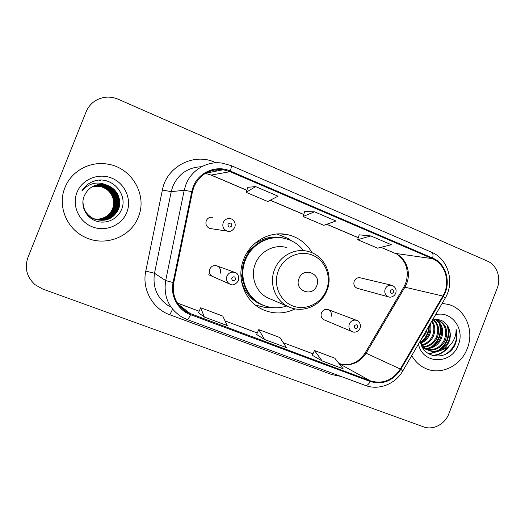 <?xml version="1.0" encoding="UTF-8"?>
<svg xmlns="http://www.w3.org/2000/svg" width="525" height="525" viewBox="0 0 525 525"><rect width="100%" height="100%" fill="white"/><g stroke="black" fill="none" stroke-linecap="round" stroke-linejoin="round"><path stroke-width="0.79" d="M312.119 252.807C306.757 243.666 299.014 237.727 288.901 234.977C271.13 230.14 250.563 241.008 243.725 259.258C235.745 278.493 245.149 302.275 263.347 309.848C274.057 314.298 284.681 313.976 295.214 308.877M331.065 316.647C331.984 313.405 331.039 311.062 328.217 309.619C325.185 308.805 322.921 309.888 321.425 312.874C320.512 316.063 321.425 318.393 324.181 319.863M220.192 273.282C221.15 269.902 220.093 267.435 217.015 265.88C213.734 264.987 211.299 266.09 209.724 269.187C208.766 272.501 209.777 274.949 212.75 276.537M391.427 285.206L360.472 277.869C357.643 277.298 355.55 278.401 354.204 281.183C353.273 284.576 354.303 286.952 357.289 288.323L357.689 288.428M211.024 217.179L212.907 217.33C209.849 216.805 207.631 217.954 206.253 220.782C205.268 224.47 206.515 227.043 209.974 228.5L211.411 228.716M64.949 187.628C57.205 205.997 66.806 229.117 85.201 237.287C105.138 247.124 130.948 236.985 138.338 216.963C147.742 195.175 131.755 167.35 107.277 164.076C89.801 161.024 71.236 171.209 64.949 187.628C57.205 205.997 66.806 229.117 85.201 237.287C105.138 247.124 130.948 236.985 138.338 216.963C147.742 195.175 131.755 167.35 107.277 164.076C89.801 161.024 71.236 171.209 64.949 187.628M411.771 355.543C415.17 361.659 419.928 366.037 426.038 368.675C441.361 375.506 461.068 365.669 467.303 348.462C474.541 330.809 465.55 309.133 448.704 304.513L442.175 303.378L448.704 304.513C465.55 309.133 474.541 330.809 467.303 348.462C461.068 365.669 441.361 375.506 426.038 368.675C419.928 366.037 415.17 361.659 411.771 355.543M193.882 186.959C199.835 174.379 209.606 168.637 223.197 169.746L230.029 171.682L432.429 258.674C445.673 263.95 450.903 283.021 442.87 296.054L400.306 369.029C392.654 380.382 382.718 384.339 370.492 380.901L187.537 312.546C176.459 305.78 171.865 295.824 173.768 282.673L192.465 191.704L193.882 186.959M193.226 186.69L191.776 191.553L173.073 282.542C170.113 295.923 178.014 310.255 190.582 314.692L370.256 381.511C382.784 385.035 392.969 380.979 400.811 369.344L443.356 296.376C451.592 283.027 446.237 263.478 432.666 258.07L230.285 171.025C216.457 164.699 198.653 172.088 193.226 186.69M370.84 235.948L357.669 239.702L377.573 248.154L391.355 244.735L370.84 235.948L359.218 234.832M255.655 186.605L246.113 192.314L267.757 201.508L278.027 196.186L255.655 186.605L247.872 187.3M314.508 211.811L303.063 216.51L323.807 225.317L335.915 220.986L314.508 211.811L304.717 211.562M497.188 288.199C501.388 277.863 496.834 265 487.489 261.148L118.25 99.264C114.273 97.545 110.158 96.856 105.906 97.21C96.521 98.378 89.919 103.241 86.113 111.792L27.93 257.499C24.393 268.019 26.775 277.082 35.057 284.688L42.637 289.012L423.609 426.864C433.086 430.526 445.082 424.174 448.928 413.602L497.188 288.199M198.502 312.743L204.356 317.028L227.246 325.566L222.757 316.076L200.675 307.775L198.496 312.756M312.29 355.261L322.173 360.964L343.153 368.786L334.779 358.175L314.482 350.542L312.283 355.281M264.554 339.478L286.46 347.642L279.943 337.562L258.779 329.608L256.587 334.471L264.554 339.478L258.779 329.608M303.063 216.51L304.723 211.529M246.113 192.314L247.885 187.268M357.669 239.702L359.231 234.8M204.356 317.028L200.675 307.775M322.173 360.964L314.482 350.542M92.466 186.578L101.141 186.395C111.156 188.541 116.891 199.946 113.111 208.891C109.18 216.786 102.769 220.093 93.896 218.82M92.42 186.605L101.03 186.434C111.024 188.573 116.747 199.953 112.98 208.884C109.062 216.74 102.683 220.047 93.85 218.8M92.649 186.487L101.594 186.237C111.694 188.403 117.482 199.907 113.669 208.937C109.646 216.969 103.117 220.29 94.08 218.905M92.603 186.506L101.482 186.277C111.562 188.436 117.331 199.92 113.531 208.924C109.528 216.923 103.031 220.244 94.034 218.886M92.833 186.388L102.06 186.08C112.245 188.265 118.079 199.874 114.233 208.976C110.125 217.153 103.471 220.493 94.27 218.984M92.787 186.414L101.942 186.119C112.107 188.298 117.928 199.881 114.089 208.963C110.001 217.107 103.386 220.441 94.224 218.964M93.017 186.296C96.068 185.299 99.238 185.174 102.526 185.916C112.803 188.127 118.683 199.835 114.804 209.016C110.611 217.343 103.832 220.697 94.467 219.069M92.971 186.316L102.408 185.962C112.665 188.16 118.532 199.841 114.66 209.009C110.486 217.298 103.74 220.644 94.421 219.05M93.214 186.204C96.351 185.135 99.619 184.984 103.005 185.752C113.374 187.983 119.306 199.795 115.388 209.062C111.103 217.54 104.193 220.9 94.664 219.148M93.161 186.224C96.285 185.174 99.527 185.03 102.887 185.798C113.229 188.016 119.149 199.808 115.244 209.048C110.978 217.494 104.101 220.848 94.612 219.128M93.404 186.106C96.639 184.964 100.006 184.793 103.491 185.588C113.951 187.832 119.936 199.756 115.986 209.107C111.602 217.737 104.567 221.11 94.868 219.227M93.358 186.132C96.567 185.01 99.907 184.839 103.373 185.627C113.807 187.871 119.772 199.769 115.835 209.094C111.477 217.691 104.468 221.058 94.815 219.207C87.367 216.005 83.377 210.394 82.845 202.368M93.607 186.014C96.935 184.8 100.393 184.597 103.989 185.417C114.542 187.688 120.573 199.717 116.589 209.153C112.114 217.941 104.941 221.327 95.071 219.306M93.555 186.04C96.862 184.839 100.295 184.649 103.865 185.463C114.391 187.72 120.415 199.73 116.438 209.14C111.982 217.888 104.843 221.274 95.018 219.286M93.804 185.929C97.23 184.629 100.793 184.4 104.495 185.246C115.146 187.537 121.229 199.677 117.206 209.199C112.632 218.151 105.322 221.543 95.274 219.378M93.758 185.948C97.158 184.669 100.695 184.452 104.363 185.286C114.988 187.569 121.065 199.684 117.049 209.186C112.501 218.098 105.223 221.491 95.222 219.358M94.014 185.837C97.532 184.452 101.2 184.196 105.007 185.069C115.756 187.379 121.892 199.638 117.83 209.245C113.157 218.361 105.709 221.76 95.491 219.457M94.5 219.109C88.764 216.746 85.024 212.684 83.272 206.929M93.962 185.863C97.46 184.498 101.095 184.249 104.882 185.108C115.598 187.418 121.728 199.644 117.672 209.232C113.026 218.308 105.61 221.707 95.432 219.437M108.275 185.771L105.518 184.892C95.747 183.33 88.705 186.907 84.394 195.622C80.049 205.177 85.555 217.153 95.511 220.841C105.42 224.648 117.134 219.621 121.216 210.269C128.789 194.873 112.114 176.013 95.333 180.705C89.427 182.398 84.919 185.837 81.802 191.028C89.329 182.615 98.155 180.863 108.275 185.771C117.508 189.282 122.148 200.537 118.473 209.291C113.472 218.873 105.623 222.193 94.927 219.247C86.809 215.657 82.825 209.462 82.983 200.655M94.172 185.771C97.762 184.321 101.509 184.045 105.4 184.931C116.222 187.261 122.397 199.605 118.309 209.278C113.321 218.84 105.492 222.154 94.815 219.214L94.927 219.247M92.288 186.677L100.695 186.546C110.624 188.672 116.314 199.979 112.567 208.852C110.453 213.787 106.706 217.028 101.332 218.571C106.641 217.074 110.362 213.832 112.488 208.845C113.748 205.583 113.958 202.243 113.098 198.817C111.307 192.544 107.133 188.462 100.583 186.585L100.695 186.546M92.243 186.703L100.583 186.585M76.972 192.439C71.623 205.57 78.973 221.773 92.413 226.879C105.774 232.175 121.793 225.31 126.82 212.363C132.037 199.487 125.107 183.494 111.805 178.132C98.575 172.574 82.13 179.222 76.972 192.439M91.783 181.991L95.727 180.62M105.715 180.731L106.956 181.04M316.778 285.679C321.93 273.847 303.325 266.273 298.988 278.552C293.849 290.515 312.546 297.885 316.778 285.679M286.663 247.564C274.424 243.863 260.033 251.272 255.321 263.891C249.802 277.174 256.522 293.613 269.279 298.515L288.914 306.935M303.581 250.661C298.948 244.67 293.002 240.686 285.744 238.704C269.902 234.235 251.475 243.882 245.385 260.157C238.258 277.305 246.75 298.515 263.071 305.143C270.828 308.365 278.723 308.654 286.748 306.009M281.8 237.93C266.726 235.298 250.379 244.88 244.689 259.96C237.7 276.819 245.812 297.668 261.719 304.52M253.319 247.065L247.255 252.295M240.877 273.453L242.931 280.914M271.3 307.473L264.777 307.401L255.432 305.071M254.369 243.843L256.62 244.282M242.99 280.941L241.421 280.343C244.794 293.58 252.768 302.144 265.342 306.022M255.412 242.937L256.043 243.108C265.401 236.946 275.271 235.469 285.646 238.678M276.865 233.999L288.271 238.547L291.421 240.765M427.009 329.398L425.847 333.395L420.998 339.701M425.066 332.732L422.73 336.742M430.316 323.722C431.373 327.436 431.137 331.091 429.608 334.688C427.973 338.402 425.276 341.178 421.529 342.996M429.712 324.758C430.336 328.079 429.988 331.282 428.663 334.359C427.153 337.818 424.679 340.482 421.247 342.339M432.036 320.768C435.166 325.257 435.638 330.33 433.447 336.007C431.268 340.732 427.724 343.822 422.815 345.273M422.198 345.424L421.582 345.542M431.688 321.359C434.26 325.756 434.523 330.527 432.482 335.672C430.441 340.148 427.107 343.179 422.474 344.748M421.851 344.925L421.378 345.037M433.775 319.732C438.756 324.253 439.95 330.127 437.358 337.345C434.588 343.061 430.231 346.316 424.292 347.123M423.714 347.163L422.363 347.169M433.276 319.843C437.857 324.391 438.887 330.113 436.373 337.011C433.748 342.477 429.594 345.706 423.911 346.697M423.321 346.762L422.179 346.815M435.776 319.659C442.365 323.892 444.229 330.245 441.354 338.717C438.008 345.358 432.869 348.666 425.933 348.626M425.381 348.58L423.793 348.318M423.281 348.193L422.894 348.088M435.245 319.613C441.459 323.945 443.159 330.192 440.35 338.376C437.148 344.787 432.2 348.088 425.512 348.278M424.955 348.252L423.34 348.055M434.615 319.587L438.198 320.191C446.073 323.984 448.488 330.625 445.436 340.121C441.505 347.675 435.599 350.91 427.724 349.827M427.199 349.702L422.566 347.543M437.338 319.942C445.082 323.774 447.438 330.389 444.406 339.767C440.626 347.091 434.91 350.359 427.265 349.558M426.733 349.447L425.197 349.02M420.302 340.902C422.408 359.12 447.641 361.239 454.985 344.879L455.438 343.783C457.255 338.907 457.459 334.051 456.048 329.228C456.277 333.946 454.998 338.389 452.215 342.562C449.774 346.073 446.493 348.436 442.378 349.65C445.469 347.688 447.72 344.938 449.131 341.388C450.765 336.906 450.68 332.581 448.875 328.394C450.47 332.607 450.358 336.873 448.553 341.191C444.15 349.44 437.686 352.557 429.155 350.542M442.378 349.65C438.27 351.94 434.024 352.301 429.627 350.733C425.027 348.797 422.015 345.358 420.584 340.41M429.627 350.733L428.63 350.352C425.04 348.863 422.408 346.415 420.728 343.009M435.632 319.482L437.181 319.882M418.471 344.039C422.389 364.639 451.651 364.921 458.325 344.879C465.202 328.86 451.336 310.255 435.52 314.79M448.875 328.394C445.535 321.136 440.055 318.36 432.442 320.073M456.048 329.228C458.148 339.636 454.735 347.944 445.817 354.152M447.943 346.959C443.533 352.4 438.198 355.208 431.95 355.379M447.129 325.054C450.063 335.344 447.156 343.849 438.408 350.569M436.688 351.579L428.59 353.798M439.359 323.452C441.748 333.132 438.907 341.125 430.828 347.412M428.761 326.392C428.505 332.633 425.959 337.857 421.129 342.057M449.439 345.752C445.056 352.012 439.432 355.287 432.561 355.576M448.12 326.681C450.155 335.888 447.497 343.626 440.153 349.88M437.929 351.363L428.925 354.001M440.219 324.916C441.86 333.526 439.313 340.777 432.593 346.658M429.227 325.585C429.233 332.108 426.766 337.588 421.824 342.031M442.87 296.054L404.906 287.188L406.672 283.539C411.383 272.042 406.009 257.709 395.22 253.385L380.96 247.314M370.492 380.901L339.065 363.602C350.221 366.772 359.277 363.248 366.233 353.023L404.906 287.188L403.554 287.562L365.315 352.642M230.029 171.682L211.221 175.061L205.301 173.375L211.221 175.061L246.842 190.227M186.893 319.43L182.254 317.297C168.86 308.858 163.334 296.625 165.67 280.586L184.209 190.306L185.962 184.419C191.428 170.067 206.883 160.932 221.694 163.045L230.993 165.552C231.558 165.959 231.322 167.783 230.285 171.025M201.652 166.727C188.121 167.265 178.513 173.795 172.81 186.323L171.229 191.638L154.501 273.249C152.394 287.746 157.428 298.837 169.595 306.521M191.776 191.553L184.209 190.306L171.229 191.638L162.369 190.05C166.523 166.576 193.83 152.467 214.869 162.31L216.005 162.803M370.256 381.511C368.53 384.51 366.909 385.822 365.387 385.442L186.998 319.495C187.799 319.594 188.993 317.993 190.582 314.692M400.811 369.344L402.806 370.919M341.125 376.471L331.748 374.542L169.805 314.77C152.663 308.779 141.77 289.295 145.779 271.117L154.501 273.249L165.67 280.586L173.073 282.542M443.356 296.376L445.193 298.187L444.997 298.528M432.666 258.07C433.335 254.94 433 253.017 431.668 252.289L230.993 165.552M145.779 271.117L162.369 190.05M217.422 170.887L214.922 169.818M172.62 309.251L169.805 314.77M332.318 373.216L331.748 374.542M214.869 162.31L214.646 162.888M400.306 369.029L365.223 352.8C362.125 357.453 358.634 360.701 354.762 362.545L350.995 363.956C348.508 365.033 344.525 364.901 339.032 363.562M432.429 258.674L395.22 253.385L380.842 247.341M358.312 237.674L326.786 224.254M303.752 214.449L270.277 200.202M190.838 314.035L178.087 304.132M177.398 303.082L199.165 311.233L177.378 303.05M225.048 320.919L257.263 332.981M283.27 342.713L312.959 353.83L283.251 342.687M211.004 170.769L210.715 172.22M326.452 290.076C331.78 276.682 325.356 260.374 312.513 255.176C299.749 249.782 283.605 257.047 278.329 270.802C272.862 284.484 279.707 301.002 292.688 305.918C305.589 311.03 321.307 303.548 326.452 290.076M308.654 251.587C295.391 247.564 279.74 255.675 274.595 269.483C268.57 284.005 275.842 301.96 289.675 307.263C303.778 313.405 321.615 305.163 327.009 290.345C333.447 274.91 324.463 255.57 308.654 251.587M227.286 231.125C223.473 229.51 222.108 226.662 223.197 222.58C224.726 219.443 227.174 218.17 230.534 218.748C232.437 218.8 236.381 222.055 234.839 227.24C232.647 230.77 230.134 232.063 227.286 231.125L209.974 228.5M227.975 224.273C228.263 227.364 229.563 227.896 231.866 225.868C231.577 222.777 230.278 222.246 227.975 224.273M388.507 296.855C385.265 295.358 384.149 292.747 385.173 289.006C386.656 285.941 388.933 284.721 392.011 285.344C395.463 286.926 396.716 289.544 395.771 293.213C393.77 297.445 389.602 297.517 388.507 296.855L357.289 288.323M390.226 290.824C390.436 293.705 391.584 294.177 393.665 292.235C393.455 289.354 392.306 288.888 390.226 290.824M226.931 276.163C228.677 272.738 231.354 271.51 234.964 272.482C237.871 273.23 239.039 275.96 238.468 280.685C235.613 284.557 232.877 285.757 230.252 284.287C226.984 282.542 225.875 279.832 226.931 276.163M235.548 279.549C235.266 276.498 233.979 275.999 231.689 278.04C231.978 281.092 233.264 281.59 235.548 279.549M349.309 324.017C350.956 320.723 353.43 319.522 356.731 320.401C358.057 320.539 361.469 323.439 360.058 328.223C357.84 332.745 353.332 332.515 352.295 331.702C349.296 330.094 348.298 327.534 349.309 324.017M357.801 327.351C357.571 324.457 356.403 323.997 354.283 325.973C354.506 328.867 355.681 329.326 357.801 327.351M260.63 308.503L263.347 309.848M280.304 233.874L288.901 234.977M405.484 283.644L403.837 287.083M223.197 169.746L205.511 173.25M365.387 385.442C378.899 390.672 395.489 384.011 402.872 370.808L445.193 298.187C454.906 282.227 448.311 259.002 431.668 252.289M217.337 170.907L214.83 169.838M187.537 312.546L180.173 306.771M225.035 320.893L257.27 332.962M358.293 237.746L326.681 224.293M303.726 214.522L270.191 200.248M246.816 190.299L210.971 175.042M405.589 283.382C408.135 275.828 407.774 268.853 404.512 262.447C400.857 256.968 397.589 253.903 394.702 253.24M99.376 180.265L100.984 180.652M290.594 240.391L288.271 238.547M269.03 307.066L264.777 307.401M424.679 348.83L425.663 349.204M437.502 319.981L438.198 320.191M216.897 265.834L234.964 272.482M208.72 274.752L229.983 284.169M328.171 309.599L356.731 320.401M324.082 319.823L352.295 331.702"/></g></svg>

